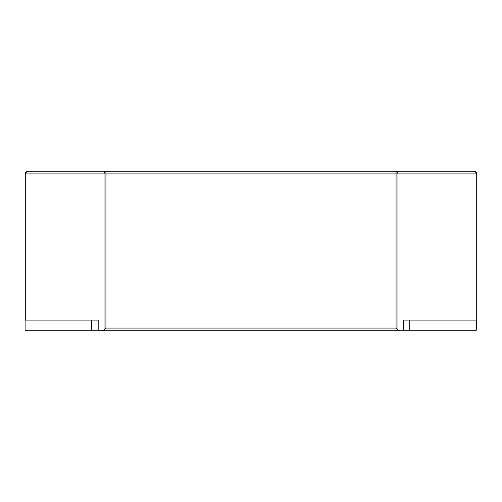 <?xml version="1.0" encoding="UTF-8"?>
<svg xmlns="http://www.w3.org/2000/svg" width="502" height="502" viewBox="0 0 502 502"><rect width="100%" height="100%" fill="white"/><g stroke="black" fill="none" stroke-linecap="round" stroke-linejoin="round"><path stroke-width="0.75" d="M476.122 320.1L476.122 173.93L397.948 173.93L397.948 329.952L399.83 330.73L98.185 330.73L98.185 320.1L25.1 320.1L25.1 173.93A2.661 2.661 0 0 1 27.761 171.27L474.239 171.27A2.661 2.661 0 0 1 476.9 173.93L476.9 328.07L476.122 329.952M102.17 330.73L104.052 329.952L105.928 328.07L396.072 328.07L396.072 173.93L105.928 173.93L105.928 328.07M399.83 330.73L403.445 330.73L403.445 320.1L409.714 320.1L409.714 330.73L403.445 330.73M396.072 171.27L415.775 171.27L396.072 171.27A2.661 1.876 90 0 1 397.948 173.93L396.072 173.93L396.072 171.27M409.714 320.1L476.153 320.1L476.153 330.73L409.714 330.73M98.185 330.73L25.1 330.73L25.1 320.1M91.54 320.1L91.54 330.73M397.948 329.952L396.072 328.07M104.052 329.952L104.052 173.93L25.878 173.93L25.878 320.1M27.761 171.27A2.661 1.876 90 0 0 25.878 173.93L25.1 173.93A2.661 2.661 0 0 1 27.761 171.27M104.052 173.93A2.661 1.876 -90 0 1 105.928 171.27L105.928 173.93L104.052 173.93M476.122 173.93A2.661 1.876 -90 0 0 474.239 171.27A2.661 2.661 0 0 1 476.9 173.93L476.122 173.93"/></g></svg>
